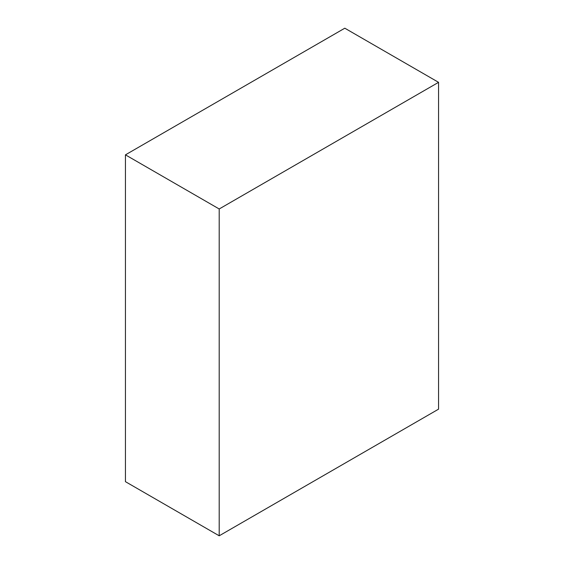 <?xml version="1.0" encoding="UTF-8"?>
<svg xmlns="http://www.w3.org/2000/svg" width="564" height="564" viewBox="0 0 564 564"><rect width="100%" height="100%" fill="white"/><g stroke="black" fill="none" stroke-linecap="round" stroke-linejoin="round"><path stroke-width="0.85" d="M125.441 154.846L344.801 28.2L438.559 82.33L219.199 208.976L219.199 535.8L438.559 409.154L438.559 82.33L344.801 28.2L125.441 154.846L219.199 208.976L219.199 535.8L438.559 409.154L438.559 82.33L219.199 208.976L125.441 154.846L125.441 481.67L219.199 535.8L125.441 481.67L125.441 154.846"/></g></svg>
